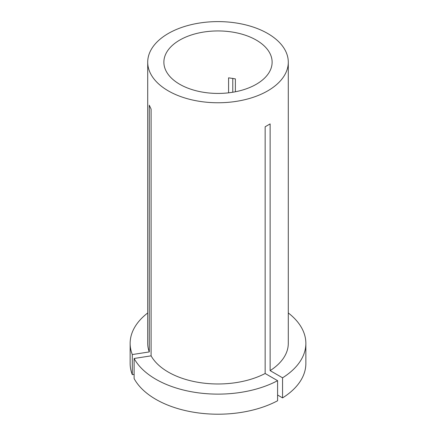 <?xml version="1.0" encoding="UTF-8"?>
<svg xmlns="http://www.w3.org/2000/svg" width="436" height="436" viewBox="0 0 436 436"><rect width="100%" height="100%" fill="white"/><g stroke="black" fill="none" stroke-linecap="round" stroke-linejoin="round"><path stroke-width="0.65" d="M277.59 380.672A87.859 50.723 0 0 1 155.875 379.266A87.859 50.723 0 0 1 134.114 358.474L134.114 378.562A87.859 50.723 0 0 0 155.875 399.354A87.859 50.723 0 0 0 277.59 400.76L277.59 380.672L265.153 373.494L265.153 126.767L270.124 123.9L270.124 370.622A70.289 40.581 0 0 0 288.289 343.399L288.289 62.184A70.289 40.581 0 0 0 267.699 33.49A70.289 40.581 0 0 0 191.104 24.694A70.289 40.581 0 0 0 147.711 62.184A70.289 40.581 0 0 0 168.301 90.879A70.289 40.581 0 0 0 244.896 99.675A70.289 40.581 0 0 0 288.289 62.184M235.375 91.778L235.375 78.878L228.584 77.826L228.584 92.83M256.27 40.09A54.124 31.245 0 0 0 197.29 33.316A54.124 31.245 0 0 0 163.876 62.184A54.124 31.245 0 0 0 179.73 84.279A54.124 31.245 0 0 0 238.71 91.053A54.124 31.245 0 0 0 272.124 62.184A54.124 31.245 0 0 0 256.27 40.09M134.114 358.474L151.101 355.847A70.289 40.581 0 0 0 168.301 372.093A70.289 40.581 0 0 0 265.153 373.494M232.775 92.247L232.775 78.322M147.711 62.184L147.711 343.399A70.289 40.581 0 0 0 149.281 351.928L149.281 105.207L151.101 109.125L151.101 355.847M147.711 312.961A87.859 50.723 0 0 0 130.141 343.399A87.859 50.723 0 0 0 132.293 354.555L149.281 351.928M130.141 343.399L130.141 363.482A87.859 50.723 0 0 0 132.293 374.644L132.293 354.555M134.114 374.361L132.293 374.644M277.59 395.021L282.561 397.888L282.561 377.805A87.859 50.723 0 0 0 305.859 343.399A87.859 50.723 0 0 0 288.289 312.961M282.561 377.805L270.124 370.622M282.561 397.888A87.859 50.723 0 0 0 305.859 363.482L305.859 343.399"/></g></svg>
